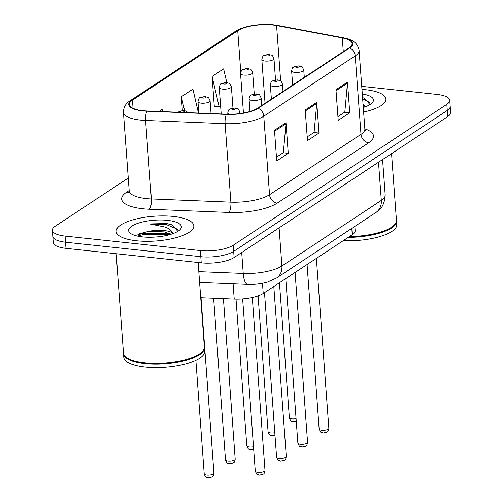 <?xml version="1.0" encoding="UTF-8"?>
<svg xmlns="http://www.w3.org/2000/svg" width="503" height="503" viewBox="0 0 503 503"><rect width="100%" height="100%" fill="white"/><g stroke="black" fill="none" stroke-linecap="round" stroke-linejoin="round"><path stroke-width="0.75" d="M354.86 226.363L355.175 230.651A24.326 7.759 175.8 0 1 352.27 234.719L263.226 293.469A24.326 7.759 175.8 0 1 234.222 299.065L200.722 297.713M136.552 240.786A38.92 12.418 -4.2 0 0 193.812 225.772A38.92 12.418 -4.2 0 0 173.434 216.453A38.92 12.418 -4.2 0 0 116.174 231.474A38.92 12.418 -4.2 0 0 136.552 240.786A38.92 12.418 -4.2 0 0 193.812 225.772A38.92 12.418 -4.2 0 0 173.434 216.453A38.92 12.418 -4.2 0 0 116.174 231.474A38.92 12.418 -4.2 0 0 136.552 240.786M363.631 112.05A38.92 12.418 -4.2 0 0 385.927 99.028A38.92 12.418 -4.2 0 0 365.549 89.71A38.92 12.418 -4.2 0 0 361.965 89.402A38.92 12.418 -4.2 0 1 365.549 89.71A38.92 12.418 -4.2 0 1 385.927 99.028A38.92 12.418 -4.2 0 1 363.631 112.05M142.946 110.691A25.949 8.274 175.8 0 1 129.359 104.479A25.949 8.274 175.8 0 1 132.459 100.141L237.737 30.689A25.949 8.274 175.8 0 1 276.581 25.559L342.279 37.895A25.949 8.274 175.8 0 1 352.094 43.56A25.949 8.274 175.8 0 1 348.994 47.898L257.536 108.233A25.949 8.274 175.8 0 1 226.608 114.206L147.083 110.993A25.949 8.274 175.8 0 1 142.946 110.691M142.638 110.893A26.596 8.482 -4.2 0 0 146.882 111.201L226.4 114.42A26.596 8.482 -4.2 0 0 258.108 108.296L349.566 47.961A26.596 8.482 -4.2 0 0 342.681 37.706L276.983 25.37A26.596 8.482 -4.2 0 0 237.171 30.626L131.887 100.078A26.596 8.482 -4.2 0 0 142.638 110.893M128.259 178.031L55.255 226.193A24.326 7.759 -4.2 0 0 52.343 230.261L53.249 242.521A24.326 7.759 -4.2 0 0 65.981 248.344L201.231 262.83A24.326 7.759 -4.2 0 0 234.115 257.511L447.745 116.57L447.299 110.44A24.326 7.759 -4.2 0 0 450.204 106.372A24.326 7.759 -4.2 0 1 447.299 110.44L233.669 251.374L447.299 110.44L446.846 104.31A24.326 7.759 -4.2 0 0 449.751 100.242A24.326 7.759 -4.2 0 0 437.019 94.419L361.745 86.359M201.231 262.83L200.785 256.693A24.326 7.759 -4.2 0 0 233.669 251.374A24.326 7.759 -4.2 0 1 200.785 256.693L65.528 242.213L200.785 256.693L200.332 250.563A24.326 7.759 -4.2 0 0 233.216 245.244L446.846 104.31M52.796 236.391A24.326 7.759 -4.2 0 0 65.528 242.213A24.326 7.759 -4.2 0 1 52.796 236.391M226.815 82.555L223.621 68.848L212.096 76.456L214.347 107.114L214.882 106.762M52.343 230.261A24.326 7.759 -4.2 0 0 65.082 236.083L200.332 250.563M286.006 122.669L288.257 153.327L276.732 160.935L274.481 130.277L286.006 122.669A6.489 5.338 -123.4 0 1 286 123.725L274.556 131.277M347.485 82.115L349.736 112.773L338.211 120.374L335.96 89.716L347.485 82.115A6.489 5.338 -123.4 0 1 347.479 83.165L336.029 90.716M316.745 102.392L318.996 133.05L307.471 140.651L305.22 109.994L316.745 102.392A6.489 5.338 -123.4 0 1 316.739 103.448L305.29 111M162.658 111.622L162.142 109.409L159.011 111.477M198.465 113.068L192.882 89.132L181.357 96.733L182.375 110.616M318.996 133.05L313.878 132.503M307.195 136.91L314.079 132.371L316.739 103.448M349.736 112.773L344.618 112.226M337.934 116.633L344.819 112.087L347.479 83.165M288.257 153.327L283.139 152.78M276.455 157.188L283.34 152.648L286 123.725M181.357 96.733L184.614 110.698M212.096 76.456L219.075 106.41L214.322 106.806M220.572 105.423L219.075 106.41M447.745 116.57A24.326 7.759 -4.2 0 0 450.657 112.502L449.751 100.242M116.18 253.719L123.48 353.075A40.542 12.933 -4.2 0 0 126.152 357.243A40.542 12.933 -4.2 0 0 144.701 362.782A40.542 12.933 -4.2 0 0 202.307 351.654A40.542 12.933 -4.2 0 0 204.35 347.139L198.132 262.497M126.152 357.243L126.561 357.558A40.139 12.801 -4.2 0 0 144.921 363.04A40.139 12.801 -4.2 0 0 201.954 352.018L202.307 351.654M123.524 353.458A40.542 12.933 -4.2 0 0 123.537 353.842A40.542 12.933 -4.2 0 0 144.757 363.55A40.542 12.933 -4.2 0 0 204.407 347.906A40.542 12.933 -4.2 0 0 204.363 347.523M123.537 353.842L123.788 357.293A40.542 12.933 -4.2 0 0 145.015 366.995A40.542 12.933 -4.2 0 0 204.658 351.352L204.407 347.906M177.829 231.349L172.24 224.916L166.493 223.546L149.749 223.929L165.349 227.117C169.215 228.588 171.617 230.55 172.548 233.002A18.328 5.847 -4.2 0 0 164.242 230.556A18.328 5.847 -4.2 0 0 149.089 231.229L164.343 231.896L171.127 234.247M172.548 233.002L173.076 233.581M142.462 236.888A26.439 8.432 -4.2 0 0 180.03 229.626A26.439 8.432 -4.2 0 0 167.518 220.358A26.439 8.432 -4.2 0 0 137.577 223.42A26.439 8.432 -4.2 0 0 130.371 233.273A26.439 8.432 -4.2 0 0 142.462 236.888M149.089 231.229L138.212 234.09M149.749 223.929L166.581 224.678L177.949 229.406M137.47 236.096L143.336 234.58L167.292 234.411L169.241 234.794M167.681 223.684L172.378 224.967M136.747 235.108L143.248 233.367L167.203 233.197L170.536 233.914M363.015 103.719L364.662 106.259A18.328 5.847 -4.2 0 0 363.141 105.397M364.662 106.259L365.191 106.837M363.292 107.485A26.439 8.432 -4.2 0 0 372.145 102.889A26.439 8.432 -4.2 0 0 362.305 93.967M369.944 104.605L364.574 98.255M343.197 240.704A40.542 12.933 -4.2 0 0 396.773 224.608L396.521 221.163A40.542 12.933 -4.2 0 0 396.477 220.779M348.265 237.366A40.542 12.933 -4.2 0 0 396.521 221.163M349.051 236.844A40.139 12.801 -4.2 0 0 394.069 225.275L394.421 224.91A40.542 12.933 -4.2 0 0 396.465 220.396L391.56 153.641M349.44 236.586A40.542 12.933 -4.2 0 0 394.421 224.91M362.657 98.827L370.063 102.669M362.569 97.613L364.493 98.223M233.103 283.805L234.222 299.065M262.478 283.283L263.226 293.469M351.804 228.381L352.27 234.719M132.459 100.141L133.062 108.321M349.566 47.961A8.111 6.677 56.6 0 1 355.231 55.864L263.773 116.206A32.437 10.343 175.8 0 1 225.105 123.669L145.587 120.456A32.437 10.343 175.8 0 1 140.412 120.079A32.437 10.343 175.8 0 1 123.43 112.314L129.196 190.8A32.437 10.343 -4.2 0 0 146.172 198.566A32.437 10.343 -4.2 0 0 151.353 198.943L230.871 202.156A32.437 10.343 -4.2 0 0 269.539 194.686L360.997 134.351A32.437 10.343 -4.2 0 0 364.87 128.925L365.524 130.755M146.882 111.201A8.111 2.59 -87.7 0 0 145.587 120.456L151.353 198.943A8.111 2.59 92.3 0 1 149.366 209.235A40.542 12.933 175.8 0 1 126.511 192.278L129.177 190.524M364.864 128.856A40.542 12.933 175.8 0 1 368.674 142.777L277.216 203.118A8.111 6.677 -123.4 0 1 269.539 194.686L263.773 116.206A8.111 6.677 -123.4 0 0 258.108 108.296M342.681 37.706A8.111 4.911 -79.4 0 1 343.31 37.756C353.156 39.812 357.482 42.717 359.104 50.445A32.437 10.343 175.8 0 1 355.231 55.864L360.997 134.351A8.111 6.677 -123.4 0 0 368.674 142.777M277.216 203.118A40.542 12.933 175.8 0 1 228.884 212.448A8.111 2.59 92.3 0 0 230.871 202.156L225.105 123.669A8.111 2.59 -87.7 0 1 226.4 114.42M276.983 25.37A8.111 4.911 -79.4 0 1 277.612 25.42C264.251 22.893 244.181 25.357 235.234 31.431L129.956 100.883A8.111 6.677 56.6 0 1 131.887 100.078M237.171 30.626A8.111 6.677 -123.4 0 0 235.234 31.431M228.884 212.448L149.366 209.235M65.082 236.083L65.981 248.344M233.216 245.244L234.115 257.511M126.511 192.278A8.111 6.677 -123.4 0 0 129.089 192.02M342.279 37.895L343.291 51.658M276.581 25.559L280.643 80.857M237.737 30.689L240.767 71.935M116.872 263.075L116.608 261.088A32.437 10.343 -4.2 0 0 116.784 261.937M198.804 271.651L243.232 273.45L241.698 252.506M276.593 277.996A16.215 13.348 -123.4 0 0 281.9 265.986L381.318 200.395A32.437 10.343 -4.2 0 0 385.191 194.969C384.72 203.539 381.658 209.349 376.011 212.411L276.593 277.996L267.577 282.045C258.58 284.547 251.249 284.572 247.677 284.396A16.215 5.181 -87.7 0 1 243.232 273.45A32.437 10.343 -4.2 0 0 281.9 265.986L279.096 227.834M376.011 212.411A16.215 13.348 -123.4 0 0 381.318 200.395L378.514 162.249M206.764 475.071A4.867 1.553 -4.2 0 0 213.92 473.191C213.008 477.8 212.423 476.134 211.983 477.026L208.255 477.831C207.249 477.051 205.96 478.919 204.218 473.901A4.867 1.553 -4.2 0 0 206.764 475.071M181.52 112.1A2.025 0.648 -4.2 0 0 184.255 111.66A2.025 0.648 -4.2 0 0 183.438 110.83A2.025 0.648 -4.2 0 0 180.696 111.276A2.025 0.648 -4.2 0 0 181.52 112.1M264.999 470.5C264.081 475.102 263.497 473.442 263.063 474.335L259.328 475.14C256.48 473.707 257.611 476.284 255.291 471.21A4.867 1.553 -4.2 0 0 257.838 472.374A4.867 1.553 -4.2 0 0 264.999 470.5L252.292 297.518M229.557 114.269A6.08 1.943 175.8 0 1 227.771 113.049C228.72 108.277 229.324 109.994 229.858 109.013L235.228 107.944C239 109.604 237.366 106.906 239.9 112.163A6.08 1.943 175.8 0 1 237.724 113.841M234.517 108.139A2.025 0.648 -4.2 0 0 231.776 108.585A2.025 0.648 -4.2 0 0 232.593 109.409A2.025 0.648 -4.2 0 0 235.335 108.962A2.025 0.648 -4.2 0 0 234.517 108.139M228.048 461.025A4.867 1.553 -4.2 0 0 235.203 459.151C234.291 463.753 233.706 462.094 233.273 462.98L229.538 463.791C228.538 463.012 227.249 464.879 225.501 459.861A4.867 1.553 -4.2 0 0 228.048 461.025M211.046 113.577L210.109 100.807A6.08 1.943 175.8 0 1 201.162 103.159A6.08 1.943 175.8 0 1 197.981 101.7L198.817 113.087M202.803 98.06A2.025 0.648 -4.2 0 0 205.545 97.613A2.025 0.648 -4.2 0 0 204.727 96.79A2.025 0.648 -4.2 0 0 201.986 97.23A2.025 0.648 -4.2 0 0 202.803 98.06M253.688 449.38L250.827 449.745C249.821 448.965 248.532 450.833 246.791 445.815A4.867 1.553 -4.2 0 0 249.337 446.985A4.867 1.553 -4.2 0 0 253.499 446.777M232.952 107.969L231.399 86.767A6.08 1.943 175.8 0 1 222.452 89.113A6.08 1.943 175.8 0 1 219.264 87.66L221.201 113.986M224.093 84.014A2.025 0.648 -4.2 0 0 226.828 83.573A2.025 0.648 -4.2 0 0 226.01 82.743A2.025 0.648 -4.2 0 0 223.269 83.19A2.025 0.648 -4.2 0 0 224.093 84.014M274.978 435.34L272.11 435.705C271.111 434.925 269.822 436.793 268.074 431.775A4.867 1.553 -4.2 0 0 270.62 432.938A4.867 1.553 -4.2 0 0 274.783 432.731M254.241 93.929L252.682 72.721A6.08 1.943 175.8 0 1 243.735 75.073A6.08 1.943 175.8 0 1 240.553 73.614L243.446 113.037M245.376 69.974A2.025 0.648 -4.2 0 0 248.117 69.527A2.025 0.648 -4.2 0 0 247.3 68.704A2.025 0.648 -4.2 0 0 244.559 69.144A2.025 0.648 -4.2 0 0 245.376 69.974M296.261 421.294L293.394 421.659C292.394 420.879 291.105 422.746 289.363 417.729A4.867 1.553 -4.2 0 0 291.91 418.898A4.867 1.553 -4.2 0 0 296.072 418.691M275.525 79.883L273.972 58.681A6.08 1.943 175.8 0 1 265.024 61.026A6.08 1.943 175.8 0 1 261.837 59.574L265.05 103.278M266.665 55.927A2.025 0.648 -4.2 0 0 269.401 55.487A2.025 0.648 -4.2 0 0 268.583 54.657A2.025 0.648 -4.2 0 0 265.842 55.104A2.025 0.648 -4.2 0 0 266.665 55.927M286.282 456.454C285.371 461.062 284.786 459.396 284.346 460.289L280.617 461.094C277.763 459.66 278.895 462.238 276.581 457.17A4.867 1.553 -4.2 0 0 279.127 458.334A4.867 1.553 -4.2 0 0 286.282 456.454L273.802 286.49M252.242 100.462A6.08 1.943 175.8 0 1 249.054 99.009C250.004 94.237 250.607 95.954 251.142 94.966L256.517 93.898C260.29 95.557 258.649 92.86 261.189 98.116A6.08 1.943 175.8 0 1 252.242 100.462M255.801 94.099A2.025 0.648 -4.2 0 0 253.059 94.539A2.025 0.648 -4.2 0 0 253.883 95.363A2.025 0.648 -4.2 0 0 256.618 94.922A2.025 0.648 -4.2 0 0 255.801 94.099M307.572 442.414C306.654 447.016 306.069 445.356 305.635 446.249L301.901 447.054C299.052 445.62 300.184 448.198 297.864 443.124A4.867 1.553 -4.2 0 0 300.41 444.287A4.867 1.553 -4.2 0 0 307.572 442.414L295.085 272.444M273.525 86.422A6.08 1.943 175.8 0 1 270.344 84.963C271.293 80.191 271.897 81.907 272.425 80.926L277.801 79.858C281.573 81.517 279.938 78.82 282.472 84.076A6.08 1.943 175.8 0 1 273.525 86.422M277.09 80.052A2.025 0.648 -4.2 0 0 274.349 80.499A2.025 0.648 -4.2 0 0 275.166 81.323A2.025 0.648 -4.2 0 0 277.908 80.876A2.025 0.648 -4.2 0 0 277.09 80.052M328.855 428.367C327.943 432.976 327.359 431.31 326.919 432.203L323.19 433.008C320.336 431.574 321.467 434.152 319.154 429.084A4.867 1.553 -4.2 0 0 321.7 430.247A4.867 1.553 -4.2 0 0 328.855 428.367L316.374 258.404M294.815 72.375A6.08 1.943 175.8 0 1 291.627 70.923C292.576 66.151 293.18 67.867 293.714 66.88L299.09 65.811C302.863 67.471 301.222 64.774 303.762 70.03A6.08 1.943 175.8 0 1 294.815 72.375M298.373 66.012A2.025 0.648 -4.2 0 0 295.632 66.453A2.025 0.648 -4.2 0 0 296.456 67.276A2.025 0.648 -4.2 0 0 299.191 66.836A2.025 0.648 -4.2 0 0 298.373 66.012M343.31 37.756L277.612 25.42M129.956 100.883C125.737 103.429 123.562 107.24 123.43 112.314M359.104 50.445L364.87 128.925M128.812 192.706L129.196 190.8M116.608 261.088L116.067 253.707M385.191 194.969L382.588 159.558M247.677 284.396L199.597 282.453M213.92 473.191L201.037 297.726M188.015 112.647L186.173 111.157L184.148 110.635L180.024 111.094L178.087 112.244M204.218 473.901L195.874 360.305M255.291 471.21L242.641 298.901M227.859 114.244L227.771 113.049M240.006 113.571L239.9 112.163M235.203 459.151L223.42 298.631M210.109 100.807C207.576 95.557 209.21 98.248 205.438 96.589L200.049 97.67C199.32 97.5 198.628 98.846 197.981 101.7M225.501 459.861L213.63 298.235M231.399 86.767C228.859 81.511 230.5 84.208 226.721 82.549L221.333 83.63C220.603 83.46 219.918 84.8 219.264 87.66M246.791 445.815L236.014 299.115M252.682 72.721C250.148 67.471 251.783 70.162 248.01 68.502L242.622 69.584C241.893 69.414 241.201 70.76 240.553 73.614M268.074 431.775L258.096 295.896M273.972 58.681C271.431 53.425 273.072 56.122 269.294 54.462L263.905 55.544C263.176 55.374 262.491 56.713 261.837 59.574M289.363 417.729L279.448 282.761M276.581 457.17L264.496 292.627M249.972 111.503L249.054 99.009M261.73 105.473L261.189 98.116M297.864 443.124L285.779 278.587M271.381 99.104L270.344 84.963M283.013 91.427L282.472 84.076M319.154 429.084L307.069 264.54M292.671 85.057L291.627 70.923M304.302 77.387L303.762 70.03"/></g></svg>
